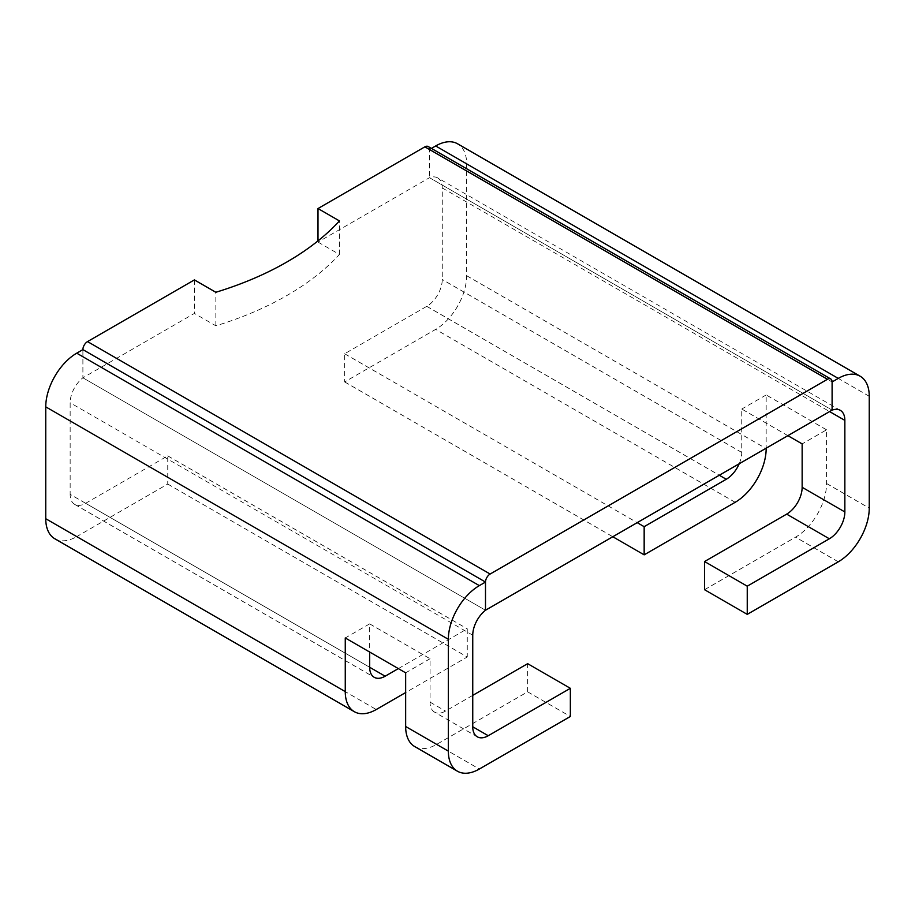 <?xml version="1.0" encoding="UTF-8"?>
<svg xmlns="http://www.w3.org/2000/svg" width="915" height="915" viewBox="0 0 915 915"><rect width="100%" height="100%" fill="white"/><g stroke="black" fill="none" stroke-linecap="round" stroke-linejoin="round"><path stroke-width="0.69" stroke-dasharray="4.58 3.43" d="M840.313 410.343L437.713 177.91A21.914 12.65 120 0 1 442.254 187.941L442.254 279.51A21.914 12.65 -60 0 1 437.713 294.779A21.914 12.65 -60 0 1 426.756 306.342L344.646 353.75L344.646 381.921L435.666 329.377A43.829 25.3 120 0 0 457.569 306.25A43.829 25.3 120 0 0 466.65 275.701L466.65 163.854A43.829 25.3 120 0 0 457.569 143.792M739.194 463.768A21.914 12.65 120 0 0 741.756 452.433L741.756 409.039L787.872 435.666M704.55 589.706L795.558 537.162A43.829 25.3 120 0 0 817.472 514.036A43.829 25.3 120 0 0 826.554 483.486L826.554 429.821L802.146 443.901M826.554 429.821L766.164 394.948L766.164 448.201M766.164 394.948L741.756 409.039M344.646 381.921L612.798 536.739M344.646 353.75L637.206 522.648M437.713 177.91A21.914 12.65 120 0 0 429.501 177.693L832.101 410.126L429.501 177.693L317.997 242.075L317.997 240.885M431.423 148.413L429.501 149.522L429.501 177.693L429.501 149.522L832.101 381.955L429.501 149.522A6.554 3.786 120 0 0 428.14 146.514M472.746 695.366L445.548 711.069A21.914 12.65 -60 0 1 434.591 712.156L477.287 736.804M317.997 242.075L339.442 254.45A296.929 171.425 180 0 1 215.849 325.809L194.403 313.422L82.899 377.803L82.899 349.622L82.899 377.803A21.914 12.65 120 0 0 70.146 402.772L70.146 494.34L369.66 667.264L85.644 503.284A21.914 12.65 -60 0 1 74.687 504.371L374.201 677.294M74.687 504.371A21.914 12.65 -60 0 1 70.146 494.34M85.644 503.284L167.754 455.876L167.754 484.058L76.734 536.602L376.248 709.525M54.831 538.775A43.829 25.3 120 0 0 76.734 536.602M82.899 377.803L485.499 610.236L82.899 377.803M167.754 484.058L467.256 656.981L405.654 692.552M434.591 712.156A21.914 12.65 -60 0 1 430.05 702.125L430.05 658.731L369.66 623.87L369.66 652.04M398.334 668.602L467.256 628.799L467.256 656.981M167.754 455.876L467.256 628.799M414.724 746.56A43.829 25.3 120 0 0 436.638 744.387L527.646 691.843L527.646 663.672M527.646 691.843L570.354 716.491M369.66 623.87L345.264 637.961M430.05 658.731L405.654 672.822M194.403 279.899L194.403 313.422M339.442 254.45L339.442 220.927M215.849 325.809L215.849 292.274M869.25 396.287L466.65 163.854M741.756 452.433L442.254 279.51M735.168 502.301L435.666 329.377M838.266 561.821L795.558 537.162M826.554 483.486L869.25 508.145M466.65 275.701L766.164 448.625M442.254 187.941L829.596 411.578M426.756 306.342L719.316 475.251M430.05 702.125L445.548 711.069M472.746 635.204L70.146 402.772M436.638 744.387L479.334 769.035"/><path stroke-width="1.37" d="M431.423 148.413L435.666 145.965A43.829 25.3 120 0 1 457.569 143.792L860.169 376.225A43.829 25.3 -60 0 1 869.25 396.287L869.25 508.145A43.829 25.3 -60 0 1 860.169 538.683A43.829 25.3 -60 0 1 838.266 561.821L747.246 614.365L704.55 589.706L704.55 561.535L747.246 586.183L747.246 614.365M766.164 448.201L766.164 448.625A43.829 25.3 -60 0 1 757.082 479.163A43.829 25.3 -60 0 1 735.168 502.301L644.16 554.845L644.16 526.674L726.27 479.266A21.914 12.65 120 0 0 737.227 467.702A21.914 12.65 120 0 0 739.194 463.768M786.66 514.127L829.356 538.786A21.914 12.65 120 0 0 840.313 527.223A21.914 12.65 120 0 0 844.854 511.943L802.146 487.295A21.914 12.65 -60 0 1 797.617 502.564A21.914 12.65 -60 0 1 786.66 514.127L704.55 561.535M787.872 435.666L802.146 443.901L802.146 487.295M612.798 536.739L644.16 554.845M829.596 411.578L844.854 420.374L844.854 511.943M829.356 538.786L747.246 586.183M637.206 522.648L644.16 526.674M844.854 420.374A21.914 12.65 120 0 0 840.313 410.343A21.914 12.65 120 0 0 832.101 410.126L485.499 610.236L485.499 582.066L479.334 585.623L76.734 353.179A43.829 25.3 120 0 0 54.831 376.317A43.829 25.3 120 0 0 45.75 406.855L448.35 639.299A43.829 25.3 -60 0 1 457.431 608.75A43.829 25.3 -60 0 1 479.334 585.623M435.666 145.965L838.266 378.398A43.829 25.3 -60 0 1 860.169 376.225L457.569 143.792M838.266 378.398L832.101 381.955L832.101 410.126L832.101 381.955A6.554 3.786 -60 0 0 830.74 378.959L428.14 146.514A6.554 3.786 120 0 0 424.869 146.846L827.469 379.279A6.554 3.786 -60 0 1 830.74 378.959L428.14 146.514M405.654 726.499A43.829 25.3 120 0 0 414.724 746.56L457.431 771.208A43.829 25.3 -60 0 1 448.35 751.146L405.654 726.499L405.654 672.822L345.264 637.961L345.264 691.626L45.75 518.713A43.829 25.3 120 0 0 54.831 538.775L354.334 711.687A43.829 25.3 -60 0 1 345.264 691.626M477.287 736.804A21.914 12.65 120 0 0 488.244 735.729L472.746 726.773A21.914 12.65 120 0 0 477.287 736.804M369.66 652.04L369.66 667.264A21.914 12.65 120 0 0 374.201 677.294A21.914 12.65 120 0 0 385.158 676.208L398.334 668.602M76.734 353.179L82.899 349.622L485.499 582.066A6.554 3.786 -60 0 1 486.86 577.491A6.554 3.786 -60 0 1 490.131 574.037L827.469 379.279M45.75 518.713L45.75 406.855M405.654 692.552L376.248 709.525A43.829 25.3 -60 0 1 354.334 711.687L54.831 538.775M448.35 639.299L448.35 751.146M472.746 695.366L527.646 663.672L570.354 688.32L570.354 716.491L479.334 769.035A43.829 25.3 -60 0 1 457.431 771.208L414.724 746.56M570.354 688.32L488.244 735.729M472.746 726.773L472.746 635.204A21.914 12.65 120 0 1 485.499 610.236L485.499 582.066L82.899 349.622A6.554 3.786 120 0 1 84.26 345.058A6.554 3.786 120 0 1 87.531 341.592L194.403 279.899L215.849 292.274A296.929 171.425 0 0 0 339.442 220.927L317.997 208.54L424.869 146.846M317.997 240.885L317.997 208.54M719.316 475.251L726.27 479.266M385.158 676.208L369.66 667.264M490.131 574.037L87.531 341.592"/></g></svg>
